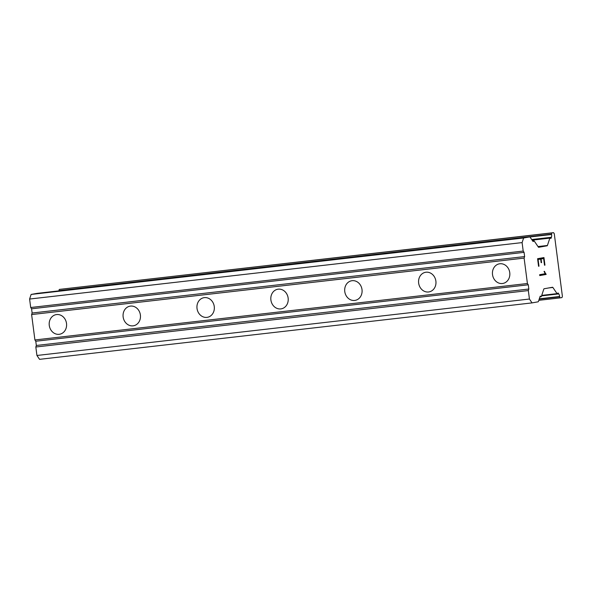 <?xml version="1.0" encoding="UTF-8"?>
<svg xmlns="http://www.w3.org/2000/svg" width="592" height="592" viewBox="0 0 592 592"><rect width="100%" height="100%" fill="white"/><g stroke="black" fill="none" stroke-linecap="round" stroke-linejoin="round"><path stroke-width="0.89" d="M502.423 283.509A9.96 8.673 79.9 0 1 492.559 274.888A9.96 8.673 79.9 0 1 499.396 263.825A9.96 8.673 79.9 0 1 499.855 263.758A9.96 8.673 79.9 0 1 509.719 272.379A9.96 8.673 79.9 0 1 502.889 283.442A9.96 8.673 79.9 0 1 502.423 283.509M428.549 291.982A9.96 8.673 79.9 0 1 418.685 283.353A9.96 8.673 79.9 0 1 425.515 272.29A9.96 8.673 79.9 0 1 425.981 272.224A9.96 8.673 79.9 0 1 435.845 280.845A9.96 8.673 79.9 0 1 429.015 291.908A9.96 8.673 79.9 0 1 428.549 291.982M354.675 300.447A9.96 8.673 79.9 0 1 344.81 291.826A9.96 8.673 79.9 0 1 351.641 280.763A9.96 8.673 79.9 0 1 352.107 280.689A9.96 8.673 79.9 0 1 361.971 289.31A9.96 8.673 79.9 0 1 355.133 300.373A9.96 8.673 79.9 0 1 354.675 300.447M280.8 308.913A9.96 8.673 79.9 0 1 270.936 300.292A9.96 8.673 79.9 0 1 277.766 289.229A9.96 8.673 79.9 0 1 278.233 289.162A9.96 8.673 79.9 0 1 288.097 297.783A9.96 8.673 79.9 0 1 281.259 308.846A9.96 8.673 79.9 0 1 280.8 308.913M206.926 317.379A9.96 8.673 79.9 0 1 197.062 308.758A9.96 8.673 79.9 0 1 203.892 297.695A9.96 8.673 79.9 0 1 204.358 297.628A9.96 8.673 79.9 0 1 214.223 306.249A9.96 8.673 79.9 0 1 207.385 317.312A9.96 8.673 79.9 0 1 206.926 317.379M133.045 325.844A9.96 8.673 79.9 0 1 123.18 317.223A9.96 8.673 79.9 0 1 130.018 306.16A9.96 8.673 79.9 0 1 130.484 306.094A9.96 8.673 79.9 0 1 140.348 314.715A9.96 8.673 79.9 0 1 133.511 325.778A9.96 8.673 79.9 0 1 133.045 325.844M59.17 334.31A9.96 8.673 79.9 0 1 49.306 325.689A9.96 8.673 79.9 0 1 56.144 314.626A9.96 8.673 79.9 0 1 56.61 314.559A9.96 8.673 79.9 0 1 66.474 323.18A9.96 8.673 79.9 0 1 59.637 334.243A9.96 8.673 79.9 0 1 59.17 334.31M529.64 236.926L37.141 293.366A1.421 0.703 83.5 0 0 37.141 293.366A1.421 0.703 83.5 0 0 37.118 293.373L31.117 294.439L29.6 299.041L30.703 307.507L31.576 308.795L32.123 313.027L31.613 314.559L34.913 339.956L35.786 341.244L36.334 345.476L35.831 347.008L36.933 355.474L39.553 359.337L532.053 302.897L529.433 299.034L528.33 290.568L528.834 289.029L528.286 284.796L527.413 283.509L524.112 258.112L524.623 256.58L524.075 252.347L523.202 251.06L522.1 242.594L523.617 237.991L529.618 236.926A1.421 0.703 -96.5 0 1 529.64 236.926A1.421 0.703 -96.5 0 1 530.158 237.251L532.933 241.344A0.851 0.422 83.5 0 0 533.244 241.536A0.851 0.422 83.5 0 0 533.518 241.24L533.592 241.018A0.851 0.422 -96.5 0 1 533.866 240.715A0.851 0.422 -96.5 0 1 534.176 240.914L538.365 247.093A0.851 0.422 83.5 0 0 538.676 247.293L547.156 245.784A0.851 0.422 83.5 0 0 547.415 245.48L549.842 238.125A0.851 0.422 -96.5 0 1 550.116 237.821A0.851 0.422 -96.5 0 1 550.434 238.021L550.553 238.199A0.851 0.422 83.5 0 0 550.863 238.398A0.851 0.422 83.5 0 0 551.137 238.095L551.411 237.281A3.841 1.887 83.5 0 0 551.603 234.491L551.559 234.173A1.14 0.562 -96.5 0 1 551.966 232.945L553.564 232.663L554.267 233.692L562.4 296.333L561.993 297.561L560.395 297.843A1.14 0.562 -96.5 0 1 560.38 297.85A1.14 0.562 -96.5 0 1 559.699 296.814L559.655 296.496A3.841 1.887 83.5 0 0 558.759 293.898L558.3 293.218A0.851 0.422 83.5 0 0 557.99 293.018A0.851 0.422 83.5 0 0 557.716 293.321L557.642 293.536A0.851 0.422 -96.5 0 1 557.368 293.839A0.851 0.422 -96.5 0 1 557.057 293.639L552.869 287.46A0.851 0.422 83.5 0 0 552.551 287.261L544.078 288.77A0.851 0.422 83.5 0 0 543.819 289.074L541.384 296.429A0.851 0.422 -96.5 0 1 541.11 296.733A0.851 0.422 -96.5 0 1 540.799 296.533L540.674 296.355A0.851 0.422 83.5 0 0 540.363 296.155A0.851 0.422 83.5 0 0 540.089 296.459L538.483 301.328A1.421 0.703 -96.5 0 1 538.047 301.824L532.053 302.897M553.564 232.663L59.466 289.392A1.14 0.562 83.5 0 0 59.059 290.62L59.096 290.85M543.648 258.519L541.095 258.97L543.626 258.519L544.522 265.223L544.929 265.149L544.522 265.223M541.095 258.97L541.569 262.626L541.073 258.978M541.147 262.7L540.666 259.052L538.098 259.503L538.986 266.208L538.098 259.503M540.666 259.052L538.113 259.503M538.565 266.282L537.58 258.711L543.959 257.572L544.943 265.149L543.944 257.579M546.12 274.251L544.958 272.564L546.142 274.436L539.756 275.576L539.645 274.703L545.202 273.711L544.048 271.425L544.499 271.343L544.98 272.564L544.477 271.351M539.756 275.576L546.12 274.436M31.613 314.559L524.112 258.112M34.913 339.956L527.413 283.509M32.123 313.027L524.623 256.58M31.576 308.795L524.075 252.347M30.703 307.507L523.202 251.06M29.6 299.041L522.1 242.594M31.117 294.439L523.617 237.991M36.933 355.474L529.433 299.034M35.831 347.008L528.33 290.568M36.334 345.476L528.834 289.029M35.786 341.244L528.286 284.796M37.118 293.373L529.618 236.926M532.911 241.307L533.518 241.24M532.778 241.114L533.592 241.018M538.172 246.812L547.156 245.784M538.002 246.561L547.415 245.48M532.127 240.152L549.842 238.125M550.53 238.169L551.137 238.095M531.712 239.538L551.411 237.281M529.892 236.985L551.603 234.491M59.059 290.62L551.559 234.173M59.466 289.392L551.966 232.945M538.816 300.322L560.365 297.85L538.816 300.322M539.194 299.167L559.699 296.814M539.305 298.827L559.655 296.496M541.569 295.867L558.759 293.898M557.723 293.277L558.3 293.218M541.724 295.393L557.057 293.639M548.873 287.919L552.869 287.46M540.037 296.622L540.799 296.533M540.104 296.422L540.674 296.355M532.608 240.863L533.866 240.715M531.956 239.901L550.116 237.821M541.643 295.637L557.368 293.839M539.956 296.866L541.11 296.733"/></g></svg>
